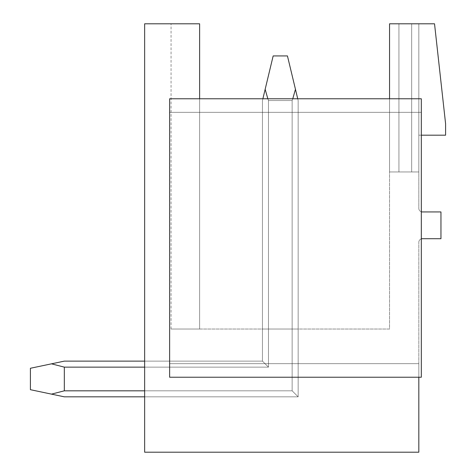 <?xml version="1.0" encoding="UTF-8"?>
<svg xmlns="http://www.w3.org/2000/svg" width="476" height="476" viewBox="0 0 476 476"><rect width="100%" height="100%" fill="white"/><g stroke="black" fill="none" stroke-linecap="round" stroke-linejoin="round"><path stroke-width="0.36" stroke-dasharray="2.38 1.78" d="M389.547 98.77L389.547 23.8L434.528 23.8L445.595 123.76L445.595 135.184L418.82 135.184L418.82 171.955L389.547 171.955L418.82 171.955L389.547 171.955L418.82 171.955L389.547 171.955L418.82 171.955L389.547 171.955L418.82 171.955L389.547 171.955L418.82 171.955L389.547 171.955L418.82 171.955L389.547 171.955L418.82 171.955L389.547 171.955L418.82 171.955L389.547 171.955L418.82 171.955L389.547 171.955L418.82 171.955L389.547 171.955L418.82 171.955L389.547 171.955L418.82 171.955L389.547 171.955L418.82 171.955L389.547 171.955L418.82 171.955L389.547 171.955L418.82 171.955L389.547 171.955L418.82 171.955L389.547 171.955L418.82 171.955L389.547 171.955L418.82 171.955L418.82 135.184L418.82 208.369A3.57 3.57 0 0 0 421.32 211.772A3.57 3.57 0 0 1 418.82 208.369L418.82 135.184L421.32 135.184L421.32 98.77L421.32 238.881A3.57 3.57 0 0 1 422.39 238.714L440.954 238.714L440.954 211.939L422.39 211.939A3.57 3.57 0 0 1 421.32 211.772L421.32 98.77L169.635 98.77L169.635 377.23L421.32 377.23L421.32 135.184M421.32 238.881A3.57 3.57 0 0 0 418.82 242.284A3.57 3.57 0 0 1 421.32 238.881L421.32 211.772M199.623 98.77L199.623 112.336L389.547 112.336L389.547 329.035L199.623 329.035L199.623 112.336L389.547 112.336L389.547 329.035L171.062 329.035L199.623 329.035L199.623 23.8L171.062 23.8L199.623 23.8L171.062 23.8L199.623 23.8L199.623 329.035L171.062 329.035L199.623 329.035L199.623 23.8L171.062 23.8L199.623 23.8L199.623 329.035L171.062 329.035L199.623 329.035L199.623 23.8L171.062 23.8L199.623 23.8L199.623 329.035L171.062 329.035L199.623 329.035L199.623 23.8L171.062 23.8L199.623 23.8L199.623 329.035L171.062 329.035L199.623 329.035L199.623 23.8L171.062 23.8L199.623 23.8L199.623 329.035L171.062 329.035L199.623 329.035L199.623 23.8L171.062 23.8L199.623 23.8L199.623 329.035L171.062 329.035L199.623 329.035L199.623 23.8L171.062 23.8L199.623 23.8L199.623 329.035L171.062 329.035L199.623 329.035L199.623 23.8L171.062 23.8L199.623 23.8L199.623 329.035L171.062 329.035L199.623 329.035L199.623 23.8L171.062 23.8L199.623 23.8L199.623 329.035L171.062 329.035L199.623 329.035L199.623 23.8L171.062 23.8L199.623 23.8L199.623 329.035L171.062 329.035L199.623 329.035L199.623 23.8L171.062 23.8L199.623 23.8L199.623 329.035L171.062 329.035L199.623 329.035L199.623 23.8L171.062 23.8L199.623 23.8L199.623 329.035L171.062 329.035L199.623 329.035L199.623 23.8L171.062 23.8L199.623 23.8L199.623 329.035L171.062 329.035L199.623 329.035L199.623 23.8L171.062 23.8L199.623 23.8L199.623 329.035L171.062 329.035L199.623 329.035L199.623 23.8L171.062 23.8L199.623 23.8L199.623 329.035L171.062 329.035L199.623 329.035L199.623 23.8L171.062 23.8L199.623 23.8L199.623 329.035L171.062 329.035L199.623 329.035L199.623 23.8L171.062 23.8L199.623 23.8L199.623 329.035L171.062 329.035L199.623 329.035L199.623 23.8L199.623 329.035L199.623 112.336L169.635 112.336L199.623 112.336L199.623 23.8L144.644 23.8L144.644 452.2L418.82 452.2L418.82 363.664L169.635 363.664L169.635 112.336L169.635 377.23L421.32 377.23L169.635 377.23L169.635 363.664L418.82 363.664L418.82 242.284L418.82 377.23M262.883 98.77L262.454 100.555L262.454 361.129L64.319 361.129L51.479 363.831L64.319 367.139L64.319 390.82L292.145 390.82L64.319 390.82L64.319 367.139L64.319 390.82L292.145 390.82L64.319 390.82L292.145 390.82L298.154 396.829L298.154 100.555L287.445 55.93L273.164 55.93L262.454 100.555L265.156 89.292L262.454 100.555L265.156 89.292L262.454 100.555L265.156 89.292L262.454 100.555L265.156 89.292L262.454 100.555L265.156 89.292L262.454 100.555L265.156 89.292L262.454 100.555L262.454 361.129L262.454 329.035L262.454 361.129L262.454 329.035L262.454 361.129L262.454 329.035L262.454 361.129L262.454 329.035L262.454 361.129L262.454 329.035L262.454 361.129L262.454 329.035L262.454 361.129L262.454 329.035L262.454 361.129L262.454 329.035L262.454 361.129L262.454 329.035L262.454 361.129L262.454 329.035L262.454 361.129L262.454 329.035L262.454 361.129L262.454 329.035L262.454 361.129L262.454 329.035L262.454 361.129L262.454 329.035L262.454 361.129L262.454 329.035L262.454 361.129L262.454 329.035L262.454 361.129L262.454 329.035L262.454 361.129L262.454 329.035L262.454 361.129L64.319 361.129L51.479 363.831L64.319 367.139L64.319 390.82L292.145 390.82L64.319 390.82L292.145 390.82L144.644 390.82L292.145 390.82L144.644 390.82L292.145 390.82L144.644 390.82L292.145 390.82L144.644 390.82L292.145 390.82L144.644 390.82L292.145 390.82L144.644 390.82L292.145 390.82L144.644 390.82L292.145 390.82L144.644 390.82L292.145 390.82L144.644 390.82L292.145 390.82L144.644 390.82L292.145 390.82L144.644 390.82L292.145 390.82L144.644 390.82L292.145 390.82L144.644 390.82L292.145 390.82L144.644 390.82L292.145 390.82L144.644 390.82L292.145 390.82L144.644 390.82L292.145 390.82L144.644 390.82L292.145 390.82L144.644 390.82L292.145 390.82L144.644 390.82L144.644 396.829L144.644 361.129L144.644 367.139L144.644 361.129L144.644 367.139L144.644 361.129L144.644 367.139L144.644 361.129L144.644 367.139L144.644 361.129L144.644 367.139L144.644 361.129L144.644 367.139L144.644 361.129L144.644 367.139L144.644 361.129L144.644 367.139L144.644 361.129L144.644 367.139L144.644 361.129L144.644 367.139L144.644 361.129L144.644 367.139L144.644 361.129L144.644 367.139L144.644 361.129L144.644 367.139L144.644 361.129L144.644 367.139L144.644 361.129L144.644 367.139L144.644 361.129L144.644 367.139L144.644 361.129L144.644 367.139L144.644 361.129L144.644 367.139L268.464 367.139L262.454 361.129L268.464 367.139L268.464 329.035L262.454 329.035L298.154 329.035L268.464 329.035L298.154 329.035L268.464 329.035L298.154 329.035L268.464 329.035L298.154 329.035L268.464 329.035L298.154 329.035L268.464 329.035L298.154 329.035L268.464 329.035L298.154 329.035L268.464 329.035L298.154 329.035L268.464 329.035L298.154 329.035L268.464 329.035L298.154 329.035L268.464 329.035L298.154 329.035L268.464 329.035L298.154 329.035L268.464 329.035L298.154 329.035L268.464 329.035L298.154 329.035L268.464 329.035L298.154 329.035L268.464 329.035L298.154 329.035L268.464 329.035L298.154 329.035L268.464 329.035L298.154 329.035L268.464 329.035L268.464 367.139L262.454 361.129L144.644 361.129L262.454 361.129L268.464 367.139L268.464 329.035L268.464 367.139L262.454 361.129L144.644 361.129L262.454 361.129L268.464 367.139L268.464 329.035L268.464 367.139L262.454 361.129L144.644 361.129L262.454 361.129L268.464 367.139L268.464 329.035L268.464 367.139L262.454 361.129L144.644 361.129L262.454 361.129L268.464 367.139L268.464 329.035L268.464 367.139L262.454 361.129L144.644 361.129L262.454 361.129L268.464 367.139L268.464 329.035L268.464 367.139L262.454 361.129L144.644 361.129L262.454 361.129L268.464 367.139L268.464 329.035L268.464 367.139L262.454 361.129L144.644 361.129L262.454 361.129L268.464 367.139L268.464 329.035L268.464 367.139L262.454 361.129L144.644 361.129L262.454 361.129L268.464 367.139L268.464 329.035L268.464 367.139L262.454 361.129L144.644 361.129L262.454 361.129L268.464 367.139L268.464 329.035L268.464 367.139L262.454 361.129L144.644 361.129L262.454 361.129L268.464 367.139L268.464 329.035L268.464 367.139L262.454 361.129L144.644 361.129L262.454 361.129L268.464 367.139L268.464 329.035L268.464 367.139L262.454 361.129L144.644 361.129L262.454 361.129L268.464 367.139L268.464 329.035L268.464 367.139L262.454 361.129L144.644 361.129L262.454 361.129L268.464 367.139L268.464 329.035L268.464 367.139L262.454 361.129L144.644 361.129L262.454 361.129L268.464 367.139L268.464 329.035L268.464 367.139L262.454 361.129L144.644 361.129L262.454 361.129L268.464 367.139L268.464 329.035L268.464 367.139L262.454 361.129L144.644 361.129L262.454 361.129L268.464 367.139L268.464 329.035L268.464 367.139L262.454 361.129L144.644 361.129L262.454 361.129L268.464 367.139L268.464 329.035L268.464 367.139L262.454 361.129L144.644 361.129L262.454 361.129L268.464 367.139L268.464 100.555L265.156 89.292L262.454 100.555L262.454 361.129L64.319 361.129L51.479 363.831L64.319 367.139L268.464 367.139L268.464 100.555L292.145 100.555L268.464 100.555L265.156 89.292L268.464 100.555L292.145 100.555L268.464 100.555L265.156 89.292L273.164 55.93L287.445 55.93L273.164 55.93L262.454 100.555L262.454 361.129L268.464 367.139L262.454 361.129L64.319 361.129L30.404 368.269L30.404 389.689L64.319 396.829L51.479 394.128L64.319 390.82L51.479 394.128L30.404 389.689L30.404 368.269L30.404 389.689L64.319 396.829L51.479 394.128L64.319 390.82L292.145 390.82L292.145 329.035L292.145 390.82L298.154 396.829L144.644 396.829L144.644 367.139L268.464 367.139L268.464 100.555L292.145 100.555L268.464 100.555L265.156 89.292L268.464 100.555L292.145 100.555L268.464 100.555L265.156 89.292L273.164 55.93L287.445 55.93L273.164 55.93L262.454 100.555L265.156 89.292L268.464 100.555L292.145 100.555L268.464 100.555L265.156 89.292L273.164 55.93L287.445 55.93L273.164 55.93L262.454 100.555L262.454 361.129L268.464 367.139L268.464 100.555L292.145 100.555L268.464 100.555L265.156 89.292L268.464 100.555L292.145 100.555L268.464 100.555L265.156 89.292L273.164 55.93L287.445 55.93L273.164 55.93L262.454 100.555L262.454 361.129L64.319 361.129L51.479 363.831L64.319 367.139L64.319 390.82L64.319 367.139L268.464 367.139L262.454 361.129L268.464 367.139L268.464 100.555L292.145 100.555L268.464 100.555L265.156 89.292L268.464 100.555L292.145 100.555L268.464 100.555L265.156 89.292L273.164 55.93L287.445 55.93L273.164 55.93L262.454 100.555L265.156 89.292L268.464 100.555L292.145 100.555L268.464 100.555L265.156 89.292L273.164 55.93L287.445 55.93L273.164 55.93L262.454 100.555L262.454 361.129L64.319 361.129L30.404 368.269L30.404 389.689L30.404 368.269L30.404 389.689L51.479 394.128L30.404 389.689L30.404 368.269L30.404 389.689L64.319 396.829L51.479 394.128L64.319 390.82L51.479 394.128L30.404 389.689L30.404 368.269L30.404 389.689L64.319 396.829L51.479 394.128L64.319 390.82L292.145 390.82L298.154 396.829L144.644 396.829L144.644 367.139L268.464 367.139L268.464 100.555L292.145 100.555L268.464 100.555L265.156 89.292L268.464 100.555L292.145 100.555L268.464 100.555L265.156 89.292L273.164 55.93L287.445 55.93L273.164 55.93L262.454 100.555L262.454 361.129L268.464 367.139L262.454 361.129L64.319 361.129L51.479 363.831L64.319 367.139L268.464 367.139L268.464 100.555L292.145 100.555L268.464 100.555L265.156 89.292L268.464 100.555L292.145 100.555L268.464 100.555L265.156 89.292L273.164 55.93L287.445 55.93L273.164 55.93L262.454 100.555L265.156 89.292L268.464 100.555L292.145 100.555L268.464 100.555L265.156 89.292L273.164 55.93L287.445 55.93L273.164 55.93L262.454 100.555L262.454 361.129L268.464 367.139L268.464 100.555L292.145 100.555L268.464 100.555L265.156 89.292L268.464 100.555L292.145 100.555L268.464 100.555L267.839 98.77M144.644 390.82L144.644 367.139L268.464 367.139L262.454 361.129L268.464 367.139L268.464 100.555L292.145 100.555L268.464 100.555L268.464 367.139L262.454 361.129L144.644 361.129L262.454 361.129L268.464 367.139L268.464 100.555L268.464 367.139L262.454 361.129L64.319 361.129L30.404 368.269L30.404 389.689L30.404 368.269L30.404 389.689L51.479 394.128L30.404 389.689L30.404 368.269L30.404 389.689L64.319 396.829L51.479 394.128L64.319 390.82L51.479 394.128L30.404 389.689L30.404 368.269L30.404 389.689L64.319 396.829L51.479 394.128L64.319 390.82L64.319 367.139L268.464 367.139L268.464 100.555L268.464 367.139L262.454 361.129L268.464 367.139L268.464 100.555L268.464 367.139L262.454 361.129L64.319 361.129L30.404 368.269L30.404 389.689L30.404 368.269L30.404 389.689L51.479 394.128L30.404 389.689L30.404 368.269L30.404 389.689L64.319 396.829L51.479 394.128L64.319 390.82L51.479 394.128L30.404 389.689L30.404 368.269L30.404 389.689L64.319 396.829L51.479 394.128L64.319 390.82L64.319 367.139L268.464 367.139L268.464 100.555L268.464 367.139L262.454 361.129L268.464 367.139L268.464 100.555L268.464 367.139L262.454 361.129L64.319 361.129L30.404 368.269L30.404 389.689L30.404 368.269L30.404 389.689L51.479 394.128L30.404 389.689L30.404 368.269L30.404 389.689L64.319 396.829L51.479 394.128L64.319 390.82L51.479 394.128L30.404 389.689L30.404 368.269L51.479 363.831L64.319 367.139L268.464 367.139L268.464 100.555L268.464 367.139L262.454 361.129L268.464 367.139L268.464 100.555L265.156 89.292L273.164 55.93L287.445 55.93L273.164 55.93L287.445 55.93L273.164 55.93L265.156 89.292L273.164 55.93L287.445 55.93L273.164 55.93L265.156 89.292L268.464 100.555L268.464 367.139L262.454 361.129L64.319 361.129L51.479 363.831L64.319 367.139L268.464 367.139L268.464 100.555L268.464 367.139L262.454 361.129L268.464 367.139L268.464 100.555L265.156 89.292L273.164 55.93L287.445 55.93L273.164 55.93L265.156 89.292L273.164 55.93L287.445 55.93L273.164 55.93L265.156 89.292L268.464 100.555L268.464 367.139L262.454 361.129L64.319 361.129L30.404 368.269L51.479 363.831L64.319 367.139L268.464 367.139L268.464 100.555L268.464 367.139L262.454 361.129L268.464 367.139L268.464 100.555L265.156 89.292L273.164 55.93L287.445 55.93L273.164 55.93L265.156 89.292L273.164 55.93L287.445 55.93L273.164 55.93L265.156 89.292L268.464 100.555L268.464 367.139L262.454 361.129L64.319 361.129L51.479 363.831L64.319 367.139L268.464 367.139L268.464 100.555L268.464 367.139L262.454 361.129L268.464 367.139L268.464 100.555L265.156 89.292L273.164 55.93L287.445 55.93L273.164 55.93L265.156 89.292L273.164 55.93L265.156 89.292L268.464 100.555L268.464 367.139L64.319 367.139L64.319 390.82L64.319 367.139L268.464 367.139L64.319 367.139L64.319 390.82L51.479 394.128L64.319 396.829L51.479 394.128L64.319 390.82L64.319 367.139L268.464 367.139L64.319 367.139L64.319 390.82L51.479 394.128L30.404 389.689L64.319 396.829L51.479 394.128L64.319 390.82L64.319 367.139L268.464 367.139L64.319 367.139L64.319 390.82L51.479 394.128L30.404 389.689L30.404 368.269L51.479 363.831L64.319 367.139L268.464 367.139L64.319 367.139L64.319 390.82L292.145 390.82L292.145 329.035L292.145 390.82L298.154 396.829L144.644 396.829L144.644 367.139L268.464 367.139L64.319 367.139L64.319 390.82L64.319 367.139L268.464 367.139L64.319 367.139L64.319 390.82L51.479 394.128L64.319 396.829L51.479 394.128L64.319 390.82L292.145 390.82L292.145 329.035L292.145 390.82L298.154 396.829L144.644 396.829L144.644 367.139M389.547 112.336L421.32 112.336L389.547 112.336M389.547 23.8L389.547 171.955L389.547 23.8M398.936 23.8L398.936 171.955L398.936 23.8L398.936 171.955L398.936 23.8L398.936 171.955L398.936 23.8L398.936 171.955L398.936 23.8L398.936 171.955L398.936 23.8L398.936 171.955L398.936 23.8L398.936 171.955L398.936 23.8L398.936 171.955L398.936 23.8L398.936 171.955L398.936 23.8L398.936 171.955L398.936 23.8L398.936 171.955L398.936 23.8L398.936 171.955L398.936 23.8L398.936 171.955L398.936 23.8L398.936 171.955L398.936 23.8L398.936 171.955L398.936 23.8L398.936 171.955L398.936 23.8L398.936 171.955L398.936 23.8L411.68 23.8L411.68 171.955L411.68 23.8L411.68 171.955L411.68 23.8L411.68 171.955L411.68 23.8L411.68 171.955L411.68 23.8L411.68 171.955L411.68 23.8L411.68 171.955L411.68 23.8L411.68 171.955L411.68 23.8L411.68 171.955L411.68 23.8L411.68 171.955L411.68 23.8L411.68 171.955L411.68 23.8L411.68 171.955L411.68 23.8L411.68 171.955L411.68 23.8L411.68 171.955L411.68 23.8L411.68 171.955L411.68 23.8L411.68 171.955L411.68 23.8L411.68 171.955L411.68 23.8L411.68 171.955L411.68 23.8L418.82 23.8L418.82 135.184L418.82 23.8L418.82 135.184L418.82 23.8L418.82 135.184L418.82 23.8L418.82 135.184L418.82 23.8L418.82 135.184L418.82 23.8L418.82 135.184L418.82 23.8L418.82 135.184L418.82 23.8L418.82 135.184L418.82 23.8L418.82 135.184L418.82 23.8L418.82 135.184L418.82 23.8L418.82 135.184L418.82 23.8L418.82 135.184L418.82 23.8L418.82 135.184L418.82 23.8L418.82 135.184L418.82 23.8L418.82 135.184L418.82 23.8L418.82 135.184L418.82 23.8L418.82 135.184L418.82 23.8L398.936 23.8L398.936 171.955L398.936 23.8M411.68 23.8L411.68 171.955L411.68 23.8M418.82 23.8L418.82 135.184L418.82 23.8M169.635 98.77L421.32 98.77L169.635 98.77L169.635 112.336L421.32 112.336L169.635 112.336L169.635 98.77M418.82 363.664L169.635 363.664L418.82 363.664M265.156 89.292L262.454 100.555L262.454 361.129L262.454 100.555L262.454 361.129L262.454 100.555L265.156 89.292L262.454 100.555L262.454 361.129L262.454 100.555L262.454 361.129L262.454 100.555L265.156 89.292L262.454 100.555L262.454 361.129L262.454 100.555L262.454 361.129L262.454 100.555L265.156 89.292L262.454 100.555L262.454 361.129L262.454 100.555L262.454 361.129L262.454 100.555L265.156 89.292L262.454 100.555L262.454 361.129L262.454 100.555L262.454 361.129L262.454 100.555L262.454 361.129L262.454 100.555L262.454 361.129L262.454 100.555L262.454 361.129L262.454 100.555L262.454 361.129L64.319 361.129L51.479 363.831L64.319 367.139L64.319 390.82L292.145 390.82L298.154 396.829L298.154 100.555L295.453 89.292L292.145 100.555L292.145 390.82L298.154 396.829L298.154 100.555L295.453 89.292L292.145 100.555L292.145 390.82L298.154 396.829L298.154 100.555L295.453 89.292L292.145 100.555L292.145 390.82L298.154 396.829L298.154 100.555L295.453 89.292L292.145 100.555L292.145 390.82L64.319 390.82L292.145 390.82L298.154 396.829L298.154 100.555L295.453 89.292L292.145 100.555L292.145 390.82L298.154 396.829L298.154 100.555L295.453 89.292L292.145 100.555L292.145 390.82L298.154 396.829L298.154 100.555L295.453 89.292L292.145 100.555L292.145 390.82L298.154 396.829L298.154 100.555L295.453 89.292L292.145 100.555L292.145 390.82L64.319 390.82L292.145 390.82L298.154 396.829L298.154 100.555L295.453 89.292L292.145 100.555L292.145 390.82L298.154 396.829L298.154 100.555L295.453 89.292L292.145 100.555L292.145 390.82L298.154 396.829L298.154 100.555L295.453 89.292L292.145 100.555L292.145 390.82L298.154 396.829L298.154 100.555L295.453 89.292L292.145 100.555L292.145 390.82L64.319 390.82L292.145 390.82L298.154 396.829L298.154 100.555L295.453 89.292L292.145 100.555L292.145 390.82L298.154 396.829L298.154 100.555L295.453 89.292L292.145 100.555L292.145 390.82L298.154 396.829L298.154 100.555L295.453 89.292L292.145 100.555L292.145 390.82L298.154 396.829L298.154 100.555L295.453 89.292L292.145 100.555L292.145 390.82L298.154 396.829L298.154 100.555L295.453 89.292L292.145 100.555L292.145 390.82L298.154 396.829L298.154 100.555L295.453 89.292L292.145 100.555L292.145 390.82L298.154 396.829L298.154 100.555L295.453 89.292L292.145 100.555L292.145 390.82L298.154 396.829L298.154 100.555L295.453 89.292L292.145 100.555L292.145 390.82L298.154 396.829L298.154 100.555L295.453 89.292L292.145 100.555L292.145 390.82L298.154 396.829L298.154 100.555L295.453 89.292L292.145 100.555L292.145 390.82L298.154 396.829L298.154 100.555L295.453 89.292L292.145 100.555L292.145 390.82L298.154 396.829L298.154 100.555L295.453 89.292L292.145 100.555L292.145 390.82L298.154 396.829L298.154 100.555L295.453 89.292L292.145 100.555L292.145 390.82L298.154 396.829L298.154 100.555L295.453 89.292L292.145 100.555L292.145 390.82L298.154 396.829L298.154 100.555L295.453 89.292L292.145 100.555L292.145 390.82L298.154 396.829L298.154 100.555L295.453 89.292L292.145 100.555L292.145 390.82L298.154 396.829L298.154 100.555L295.453 89.292L292.145 100.555L292.145 390.82L298.154 396.829L298.154 100.555L295.453 89.292L292.145 100.555L292.145 390.82L298.154 396.829L298.154 100.555L295.453 89.292L292.145 100.555L292.145 390.82L298.154 396.829L298.154 100.555L295.453 89.292L292.145 100.555L292.145 390.82L298.154 396.829L298.154 100.555L295.453 89.292L298.154 100.555L298.154 396.829L292.145 390.82L292.145 329.035L292.145 390.82L298.154 396.829L298.154 329.035L298.154 396.829L292.145 390.82L292.145 329.035L292.145 390.82L298.154 396.829L298.154 329.035L298.154 396.829L292.145 390.82L292.145 329.035L292.145 390.82L298.154 396.829L298.154 329.035L298.154 396.829L292.145 390.82L292.145 329.035L292.145 390.82L298.154 396.829L298.154 329.035L298.154 396.829L292.145 390.82L292.145 329.035L292.145 390.82L298.154 396.829L298.154 329.035L298.154 396.829L292.145 390.82L292.145 329.035L292.145 390.82L298.154 396.829L298.154 329.035L298.154 396.829L292.145 390.82L292.145 329.035L292.145 390.82L298.154 396.829L298.154 329.035L298.154 396.829L292.145 390.82L292.145 329.035L292.145 390.82L298.154 396.829L298.154 329.035L298.154 396.829L292.145 390.82L292.145 329.035L292.145 390.82L298.154 396.829L298.154 329.035L298.154 396.829L292.145 390.82L292.145 329.035L292.145 390.82L298.154 396.829L298.154 329.035L298.154 396.829L292.145 390.82L292.145 329.035L292.145 390.82L298.154 396.829L298.154 329.035L298.154 396.829L292.145 390.82L292.145 329.035L292.145 390.82L298.154 396.829L298.154 329.035L298.154 396.829L292.145 390.82L292.145 329.035L292.145 390.82L298.154 396.829L298.154 329.035L298.154 396.829L292.145 390.82L292.145 329.035L292.145 390.82L64.319 390.82L292.145 390.82L64.319 390.82L292.145 390.82L64.319 390.82L292.145 390.82L64.319 390.82L292.145 390.82L64.319 390.82L292.145 390.82L64.319 390.82L292.145 390.82L298.154 396.829L298.154 329.035L298.154 396.829L298.154 329.035L298.154 396.829L298.154 329.035L298.154 396.829L64.319 396.829L30.404 389.689L64.319 396.829L51.479 394.128L64.319 390.82L64.319 367.139L268.464 367.139L64.319 367.139L64.319 390.82L51.479 394.128L30.404 389.689L30.404 368.269L51.479 363.831L64.319 367.139L268.464 367.139L64.319 367.139L64.319 390.82L292.145 390.82L298.154 396.829L64.319 396.829L51.479 394.128L64.319 396.829L51.479 394.128L64.319 390.82L64.319 367.139L268.464 367.139L64.319 367.139L64.319 390.82L51.479 394.128L30.404 389.689L64.319 396.829L51.479 394.128L64.319 390.82L292.145 390.82L292.145 329.035L292.145 390.82L298.154 396.829L64.319 396.829L30.404 389.689L30.404 368.269L51.479 363.831L64.319 367.139L268.464 367.139L262.454 361.129L64.319 361.129L30.404 368.269L51.479 363.831L64.319 367.139L268.464 367.139L64.319 367.139L64.319 390.82L64.319 367.139L268.464 367.139L262.454 361.129L64.319 361.129L51.479 363.831L64.319 367.139L64.319 390.82L51.479 394.128L64.319 396.829L298.154 396.829L64.319 396.829L298.154 396.829L64.319 396.829L298.154 396.829L64.319 396.829L298.154 396.829L64.319 396.829L298.154 396.829L64.319 396.829L298.154 396.829L64.319 396.829L298.154 396.829L64.319 396.829L298.154 396.829L64.319 396.829L298.154 396.829L64.319 396.829L298.154 396.829L64.319 396.829L298.154 396.829L64.319 396.829L298.154 396.829L64.319 396.829L298.154 396.829L64.319 396.829L298.154 396.829L64.319 396.829L298.154 396.829L64.319 396.829L298.154 396.829L64.319 396.829L51.479 394.128L64.319 390.82L292.145 390.82L298.154 396.829L144.644 396.829M64.319 361.129L51.479 363.831L64.319 361.129L51.479 363.831L64.319 361.129L51.479 363.831L64.319 361.129L51.479 363.831L64.319 361.129L51.479 363.831L64.319 361.129L51.479 363.831L64.319 361.129L51.479 363.831L64.319 361.129L51.479 363.831L64.319 361.129L51.479 363.831L64.319 367.139L268.464 367.139L262.454 361.129L64.319 361.129L51.479 363.831L64.319 367.139L268.464 367.139L262.454 361.129L64.319 361.129L51.479 363.831L64.319 367.139L64.319 390.82L51.479 394.128L64.319 390.82L51.479 394.128L64.319 390.82L292.145 390.82L292.145 100.555L295.453 89.292L287.445 55.93L295.453 89.292L287.445 55.93L295.453 89.292L287.445 55.93L295.453 89.292L287.445 55.93L295.453 89.292L287.445 55.93L295.453 89.292L287.445 55.93L295.453 89.292L287.445 55.93L295.453 89.292L287.445 55.93L295.453 89.292L287.445 55.93L295.453 89.292L287.445 55.93L295.453 89.292L287.445 55.93L295.453 89.292L287.445 55.93L295.453 89.292L287.445 55.93L295.453 89.292L287.445 55.93L295.453 89.292L287.445 55.93L295.453 89.292L287.445 55.93L295.453 89.292L292.145 100.555L292.145 390.82L298.154 396.829L298.154 100.555L297.726 98.77M51.479 363.831L30.404 368.269L51.479 363.831L30.404 368.269L51.479 363.831L30.404 368.269L51.479 363.831L64.319 367.139L268.464 367.139L64.319 367.139L51.479 363.831L30.404 368.269L51.479 363.831L64.319 367.139L51.479 363.831L30.404 368.269L51.479 363.831L64.319 367.139L51.479 363.831L30.404 368.269L51.479 363.831L64.319 367.139L51.479 363.831L30.404 368.269L51.479 363.831L64.319 367.139L64.319 390.82L64.319 367.139L51.479 363.831L30.404 368.269L51.479 363.831L64.319 367.139L51.479 363.831L30.404 368.269L51.479 363.831L64.319 367.139L64.319 390.82L51.479 394.128L30.404 389.689L51.479 394.128L30.404 389.689L30.404 368.269L51.479 363.831L64.319 367.139L64.319 390.82L51.479 394.128L30.404 389.689L30.404 368.269L51.479 363.831L64.319 367.139L51.479 363.831L30.404 368.269L51.479 363.831L64.319 367.139L64.319 390.82L51.479 394.128M295.453 89.292L287.445 55.93L295.453 89.292L292.145 100.555L292.145 390.82L298.154 396.829L292.145 390.82L292.145 100.555L292.77 98.77M64.319 390.82L64.319 367.139M171.062 329.035L171.062 23.8L171.062 329.035"/><path stroke-width="0.71" d="M389.547 98.77L389.547 23.8L434.528 23.8L445.595 123.76L445.595 135.184L421.32 135.184M421.32 238.881A3.57 3.57 0 0 1 422.39 238.714L440.954 238.714L440.954 211.939L422.39 211.939A3.57 3.57 0 0 1 421.32 211.772M418.82 377.23L418.82 452.2L144.644 452.2L144.644 23.8L199.623 23.8L199.623 98.77M421.32 98.77L421.32 377.23L169.635 377.23L169.635 98.77L421.32 98.77M64.319 361.129L144.644 361.129L64.319 361.129L144.644 361.129L64.319 361.129L144.644 361.129L64.319 361.129L144.644 361.129L64.319 361.129L144.644 361.129L64.319 361.129L144.644 361.129L64.319 361.129L144.644 361.129L64.319 361.129L144.644 361.129L64.319 361.129L144.644 361.129L64.319 361.129L51.479 363.831L64.319 367.139L144.644 367.139M297.726 98.77L295.453 89.292L292.77 98.77M267.839 98.77L265.156 89.292L262.883 98.77M295.453 89.292L287.445 55.93L273.164 55.93L265.156 89.292M64.319 367.139L64.319 390.82L51.479 394.128L64.319 396.829L144.644 396.829M144.644 390.82L64.319 390.82M51.479 363.831L30.404 368.269L30.404 389.689L51.479 394.128"/></g></svg>
